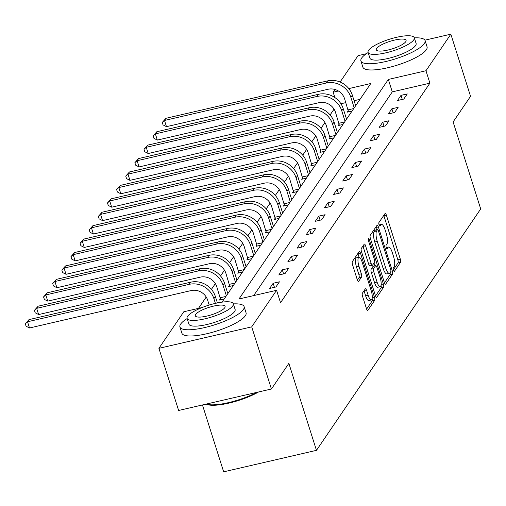 <?xml version="1.0" encoding="UTF-8"?>
<svg xmlns="http://www.w3.org/2000/svg" width="506" height="506" viewBox="0 0 506 506"><rect width="100%" height="100%" fill="white"/><g stroke="black" fill="none" stroke-linecap="round" stroke-linejoin="round"><path stroke-width="0.76" d="M393.459 270.217A1.853 0.544 77 0 0 394.275 271.431A1.853 0.544 77 0 0 394.402 271.33L400.505 262.361A2.644 0.778 77 0 0 400.309 259.078L386.375 215.164A2.644 0.778 77 0 0 385.205 213.431A2.644 0.778 77 0 0 385.028 213.57L378.924 222.539A1.853 0.544 77 0 0 379.064 224.841A1.853 0.544 77 0 0 379.886 226.049A1.853 0.544 77 0 0 380.006 225.954L380.797 224.797A8.463 2.486 77 0 1 381.366 224.36A8.463 2.486 77 0 1 385.11 229.901L386.274 233.557A8.463 2.486 77 0 1 386.913 244.069L386.122 245.227A1.853 0.544 77 0 0 386.261 247.529A1.853 0.544 77 0 0 387.084 248.737A1.853 0.544 77 0 0 387.204 248.642L387.994 247.485A8.463 2.486 77 0 1 388.564 247.048A8.463 2.486 77 0 1 392.308 252.589L393.472 256.245A8.463 2.486 77 0 1 394.111 266.757L393.32 267.914A1.853 0.544 77 0 0 393.459 270.217M362.391 293.17A2.644 0.778 77 0 0 362.587 296.453L366.496 308.774A2.644 0.778 77 0 0 367.666 310.507A2.644 0.778 77 0 0 367.843 310.368L374.623 300.406A2.644 0.778 77 0 0 374.427 297.117L360.493 253.209A2.644 0.778 77 0 0 359.323 251.476A2.644 0.778 77 0 0 359.146 251.615L352.366 261.577A2.644 0.778 77 0 0 352.568 264.859L357.287 279.742A2.644 0.778 77 0 0 358.457 281.475A2.644 0.778 77 0 0 358.634 281.336L361.537 277.073A2.644 0.778 77 0 0 361.335 273.79L358.994 266.409A7.071 2.081 77 0 1 358.937 257.263A7.071 2.081 77 0 1 362.068 261.893L371.24 290.798A7.071 2.081 77 0 1 371.296 299.95A7.071 2.081 77 0 1 368.166 295.321L366.641 290.501A2.644 0.778 77 0 0 365.465 288.768A2.644 0.778 77 0 0 365.288 288.907L362.391 293.17M424.901 40.176L450.84 34.174L470.548 96.311L453.104 121.946L480.7 208.934L316.459 450.346L288.863 363.359L271.418 388.994L251.71 326.857L158.909 348.337L183.786 311.772L202.084 307.54M450.84 34.174L425.963 70.739L388.342 79.448L238.965 299.002L276.586 290.299L251.71 326.857M276.586 290.299L280.526 302.721L429.904 83.167L425.963 70.739M384.364 282.512A2.644 0.778 77 0 0 385.534 284.239A2.644 0.778 77 0 0 385.711 284.106L392.492 274.138A2.644 0.778 77 0 0 392.295 270.855L378.361 226.941A2.644 0.778 77 0 0 377.191 225.214A2.644 0.778 77 0 0 377.014 225.347L370.234 235.315A2.644 0.778 77 0 0 370.436 238.598L384.364 282.512M383.561 287.275L376.78 297.237A2.644 0.778 77 0 1 376.603 297.37A2.644 0.778 77 0 1 375.433 295.643L361.499 251.729A2.644 0.778 77 0 1 361.303 248.446L364.2 244.183A2.644 0.778 77 0 1 364.377 244.044A2.644 0.778 77 0 1 365.553 245.777L371.202 263.582A2.644 0.778 77 0 0 372.372 265.315A2.644 0.778 77 0 0 372.549 265.182L374.472 262.348A2.644 0.778 77 0 0 374.276 259.066L368.393 240.527A1.853 0.544 77 0 1 368.374 238.13A1.853 0.544 77 0 1 369.197 239.344L383.358 283.986A2.644 0.778 77 0 1 383.561 287.275L381.05 287.851L375.534 295.953M202.451 404.958L223.658 471.826L316.459 450.346M429.904 83.167L392.283 91.871L253.677 295.599M400.999 95.362L397.488 100.53L403.763 99.075L407.273 93.914L400.999 95.362L402.289 99.416M391.872 108.784L388.361 113.945L394.629 112.496L398.14 107.335L391.872 108.784L393.156 112.838M382.738 122.205L379.228 127.367L385.496 125.918L389.006 120.757L382.738 122.205L384.022 126.26M373.605 135.627L370.095 140.788L376.369 139.34L379.88 134.179L373.605 135.627L374.895 139.681M364.478 149.049L360.968 154.21L367.236 152.761L370.746 147.6L364.478 149.049L365.762 153.103M355.345 162.47L351.834 167.631L358.103 166.183L361.613 161.022L355.345 162.47L356.629 166.525M346.218 175.892L342.701 181.053L348.976 179.605L352.486 174.444L346.218 175.892L347.502 179.946M337.085 189.314L333.574 194.475L339.842 193.026L343.353 187.859L337.085 189.314L338.369 193.362M327.951 202.735L324.441 207.896L330.709 206.442L334.219 201.28L327.951 202.735L329.235 206.783M318.824 216.157L315.308 221.318L321.582 219.863L325.092 214.702L318.824 216.157L320.108 220.205M309.691 229.579L306.181 234.74L312.449 233.285L315.959 228.124L309.691 229.579L310.975 233.627M300.558 243L297.047 248.161L303.315 246.707L306.832 241.545L300.558 243L301.842 247.048M291.431 256.422L287.914 261.583L294.188 260.128L297.699 254.967L291.431 256.422L292.715 260.47M282.297 269.837L278.787 275.005L285.055 273.55L288.565 268.389L282.297 269.837L283.581 273.891M273.164 283.259L269.654 288.426L275.922 286.972L279.438 281.81L273.164 283.259L274.448 287.313M334.049 109.138L330.121 114.913M324.922 122.56L320.987 128.334M315.788 135.981L311.86 141.756M306.655 149.403L302.727 155.178M297.528 162.824L293.594 168.599M288.395 176.246L284.467 182.021M279.261 189.668L275.334 195.442M270.134 203.083L266.2 208.864M261.001 216.505L257.073 222.286M251.868 229.926L247.94 235.707M242.741 243.348L238.807 249.123M233.608 256.77L229.68 262.544M224.474 270.191L220.546 275.966M215.347 283.613L211.413 289.388M206.214 297.035L198.504 308.369M360.013 99.34L354.086 100.713M345.813 102.629L340.924 103.762M348.28 110.738L347.331 112.136L352.049 111.042M339.147 124.16L338.198 125.558L342.923 124.463M330.02 137.581L329.064 138.979L333.789 137.885M320.886 151.003L319.937 152.401L324.656 151.307M311.753 164.425L310.804 165.823L315.529 164.728M302.626 177.846L301.671 179.244L306.396 178.15M293.493 191.268L292.544 192.666L297.262 191.572M284.359 204.69L283.411 206.087L288.135 204.993M275.232 218.111L274.277 219.509L279.002 218.415M266.099 231.533L265.15 232.924L269.875 231.837M256.966 244.955L256.017 246.346L260.742 245.258M247.839 258.376L246.884 259.768L251.608 258.674M238.705 271.792L237.757 273.189L242.482 272.095M229.572 285.213L228.623 286.611L233.348 285.517M220.445 298.635L219.49 300.033L224.215 298.938M340.108 82.016L358.039 55.654L366.325 53.737M271.418 388.994L178.624 410.474L158.909 348.337M334.852 97.531L333.163 92.219L335.016 89.499M222.045 302.133L370.784 83.509L348.811 88.594M338.413 91.004L333.163 92.219M392.283 91.871L388.342 79.448M393.339 269.787L398.001 262.943A2.644 0.778 77 0 0 397.798 259.654L383.871 215.746A2.644 0.778 77 0 0 383.763 215.429M376.584 229.832L375.857 227.523A2.644 0.778 77 0 0 375.749 227.213M384.471 282.822L389.987 274.72A2.644 0.778 77 0 0 390.082 272.677M390.777 271.652A1.853 0.544 77 0 0 390.638 269.356L378.412 230.812A1.853 0.544 77 0 0 377.59 229.597A1.853 0.544 77 0 0 377.463 229.692L376.635 230.919A8.463 2.486 77 0 0 377.274 241.425L385.629 267.775A8.463 2.486 77 0 0 389.373 273.316A8.463 2.486 77 0 0 389.943 272.879L390.777 271.652M375.237 230.211A1.853 0.544 77 0 0 375.085 230.179A1.853 0.544 77 0 0 374.959 230.274L377.463 229.692M389.373 273.316L386.869 273.891A8.463 2.486 77 0 1 383.118 268.357L374.763 242.007A8.463 2.486 77 0 1 374.124 231.501L374.959 230.274M370.038 265.758A2.644 0.778 77 0 1 369.861 265.897A2.644 0.778 77 0 1 368.691 264.164L363.042 246.359A2.644 0.778 77 0 0 362.935 246.042M374.016 263.025L374.902 265.821M377.065 282.063A7.071 2.081 77 0 0 380.196 286.693A7.071 2.081 77 0 0 380.139 277.547L376.907 267.364A2.644 0.778 77 0 0 375.737 265.631A2.644 0.778 77 0 0 375.56 265.764L373.63 268.597A2.644 0.778 77 0 0 373.833 271.88L377.065 282.063L374.554 282.645A7.071 2.081 77 0 0 377.685 287.275L380.196 286.693M373.447 266.257A2.644 0.778 77 0 0 373.226 266.213A2.644 0.778 77 0 0 373.048 266.346L375.56 265.764M374.554 282.645L371.322 272.462A2.644 0.778 77 0 1 371.126 269.173L373.048 266.346M381.05 287.851A2.644 0.778 77 0 0 381.05 285.295M371.296 299.95L368.792 300.532A7.071 2.081 77 0 1 365.661 295.896L364.13 291.083A2.644 0.778 77 0 0 364.023 290.767M358.937 257.263L356.433 257.839A7.071 2.081 77 0 0 356.49 266.991L358.994 266.409M357.394 280.058L359.026 277.655A2.644 0.778 77 0 0 358.83 274.372L356.49 266.991M359.083 257.244L357.989 253.791A2.644 0.778 77 0 0 357.881 253.474M366.603 309.09L372.119 300.981A2.644 0.778 77 0 0 372.144 298.578M348.501 111.864L344.592 98.778A13.466 12.422 -145.8 0 0 328.109 89.252L166.468 126.664L163.058 124.912L162.268 122.427L165.962 118.303L327.603 80.884A20.202 18.633 34.2 0 1 352.328 95.172L355.674 105.722M165.962 118.303L164.501 120.453L326.142 83.041A20.202 18.633 34.2 0 1 350.86 97.323L354.206 107.873M162.268 122.427L164.501 120.453L166.468 126.664M348.109 109.853L353.751 108.543M368.128 52.542A33.668 8.438 -17.6 0 0 361.651 58.051A33.668 8.438 -17.6 0 0 360.911 60.973A33.668 8.438 -17.6 0 0 390.588 60.303A33.668 8.438 -17.6 0 0 424.351 43.535A33.668 8.438 -17.6 0 0 425.091 40.613A33.668 8.438 -17.6 0 0 414.338 37.88M360.911 60.973L362.884 67.184A33.668 8.438 -17.6 0 0 392.561 66.52A33.668 8.438 -17.6 0 0 426.324 49.752A33.668 8.438 -17.6 0 0 427.064 46.824L425.091 40.613M414.294 37.748L416.109 43.465A24.244 6.072 162.4 0 1 415.571 45.572A24.244 6.072 162.4 0 1 391.264 57.64A24.244 6.072 162.4 0 1 369.899 58.12L368.083 52.409A24.244 6.072 -17.6 0 0 389.449 51.922A24.244 6.072 -17.6 0 0 413.763 39.854A24.244 6.072 -17.6 0 0 414.294 37.748A24.244 6.072 -17.6 0 0 392.922 38.228A24.244 6.072 -17.6 0 0 368.615 50.303A24.244 6.072 -17.6 0 0 368.083 52.409M376.641 48.443A15.623 3.915 -17.6 0 0 376.3 49.803A15.623 3.915 -17.6 0 0 390.069 49.493A15.623 3.915 -17.6 0 0 405.736 41.707A15.623 3.915 -17.6 0 0 406.078 40.353A15.623 3.915 -17.6 0 0 392.308 40.663A15.623 3.915 -17.6 0 0 376.641 48.443M187.144 318.559A33.668 8.438 -17.6 0 0 180.667 324.068A33.668 8.438 -17.6 0 0 179.927 326.99A33.668 8.438 -17.6 0 0 209.604 326.319A33.668 8.438 -17.6 0 0 243.367 309.552A33.668 8.438 -17.6 0 0 244.107 306.63A33.668 8.438 -17.6 0 0 233.355 303.897M179.927 326.99L181.894 333.201A33.668 8.438 -17.6 0 0 211.578 332.531A33.668 8.438 -17.6 0 0 245.34 315.763A33.668 8.438 -17.6 0 0 246.08 312.841L244.107 306.63M233.31 303.764L235.126 309.476A24.244 6.072 162.4 0 1 234.588 311.582A24.244 6.072 162.4 0 1 210.281 323.657A24.244 6.072 162.4 0 1 188.909 324.137L187.1 318.419A24.244 6.072 -17.6 0 0 208.466 317.939A24.244 6.072 -17.6 0 0 232.779 305.864A24.244 6.072 -17.6 0 0 233.31 303.764A24.244 6.072 -17.6 0 0 211.938 304.245A24.244 6.072 -17.6 0 0 187.631 316.313A24.244 6.072 -17.6 0 0 187.1 318.419M195.658 314.46A15.623 3.915 -17.6 0 0 195.316 315.814A15.623 3.915 -17.6 0 0 209.086 315.504A15.623 3.915 -17.6 0 0 224.753 307.724A15.623 3.915 -17.6 0 0 225.094 306.37A15.623 3.915 -17.6 0 0 211.325 306.68A15.623 3.915 -17.6 0 0 195.658 314.46M206.233 404.085A33.668 8.438 -17.6 0 0 256.757 392.39M258.585 391.967A32.858 8.235 162.4 0 1 206.454 404.243L206.157 404.098M339.368 125.286L335.459 112.199A13.466 12.422 -145.8 0 0 318.982 102.674L157.334 140.086L153.925 138.334L153.135 135.848L156.828 131.724L318.47 94.306A20.202 18.633 34.2 0 1 343.195 108.594L346.54 119.144M156.828 131.724L155.367 133.875L317.009 96.456A20.202 18.633 34.2 0 1 341.733 110.744L345.079 121.295M153.135 135.848L155.367 133.875L157.334 140.086M338.976 123.274L344.624 121.965M330.235 138.707L326.332 125.621A13.466 12.422 -145.8 0 0 309.849 116.095L148.207 153.508L144.792 151.756L144.008 149.27L147.701 145.146L309.343 107.727A20.202 18.633 34.2 0 1 334.061 122.016L337.407 132.566M147.701 145.146L146.234 147.297L307.876 109.878A20.202 18.633 34.2 0 1 332.6 124.166L335.946 134.716M144.008 149.27L146.234 147.297L148.207 153.508M329.842 136.696L335.491 135.387M321.108 152.129L317.199 139.042A13.466 12.422 -145.8 0 0 300.716 129.517L139.074 166.929L135.665 165.177L134.874 162.692L138.568 158.568L300.21 121.149A20.202 18.633 34.2 0 1 324.934 135.437L328.28 145.987M138.568 158.568L137.107 160.718L298.749 123.3A20.202 18.633 34.2 0 1 323.467 137.588L326.813 148.138M134.874 162.692L137.107 160.718L139.074 166.929M320.715 150.118L326.357 148.808M311.974 165.551L308.065 152.458A13.466 12.422 -145.8 0 0 291.589 142.939L129.947 180.351L126.532 178.599L125.741 176.113L129.435 171.983L291.076 134.571A20.202 18.633 34.2 0 1 315.801 148.859L319.147 159.409M129.435 171.983L127.974 174.14L289.615 136.721A20.202 18.633 34.2 0 1 314.34 151.009L317.686 161.559M125.741 176.113L127.974 174.14L129.947 180.351M311.582 163.533L317.23 162.23M302.841 178.972L298.938 165.879A13.466 12.422 -145.8 0 0 282.456 156.36L120.814 193.773L117.398 192.014L116.614 189.529L120.308 185.405L281.95 147.992A20.202 18.633 34.2 0 1 306.668 162.281L310.02 172.831M120.308 185.405L118.84 187.555L280.482 150.143A20.202 18.633 34.2 0 1 305.207 164.431L308.552 174.981M116.614 189.529L118.84 187.555L120.814 193.773M302.449 176.955L308.097 175.652M293.714 192.394L289.805 179.301A13.466 12.422 -145.8 0 0 273.322 169.776L111.681 207.194L108.271 205.436L107.481 202.95L111.175 198.826L272.816 161.414A20.202 18.633 34.2 0 1 297.541 175.702L300.887 186.252M111.175 198.826L109.713 200.977L271.355 163.565A20.202 18.633 34.2 0 1 296.073 177.853L299.419 188.403M107.481 202.95L109.713 200.977L111.681 207.194M293.322 190.376L298.964 189.073M284.581 205.815L280.672 192.723A13.466 12.422 -145.8 0 0 264.195 183.197L102.554 220.616L99.138 218.858L98.347 216.372L102.041 212.248L263.683 174.836A20.202 18.633 34.2 0 1 288.407 189.124L291.753 199.674M102.041 212.248L100.58 214.399L262.222 176.986A20.202 18.633 34.2 0 1 286.946 191.274L290.292 201.824M98.347 216.372L100.58 214.399L102.554 220.616M284.189 203.798L289.837 202.495M275.447 219.237L271.545 206.144A13.466 12.422 -145.8 0 0 255.062 196.619L93.42 234.038L90.005 232.279L89.22 229.794L92.914 225.67L254.556 188.257A20.202 18.633 34.2 0 1 279.274 202.545L282.626 213.089M92.914 225.67L91.447 227.82L253.089 190.408A20.202 18.633 34.2 0 1 277.813 204.696L281.159 215.246M89.22 229.794L91.447 227.82L93.42 234.038M275.055 217.219L280.703 215.917M266.32 232.659L262.412 219.566A13.466 12.422 -145.8 0 0 245.929 210.041L84.287 247.459L80.878 245.701L80.087 243.215L83.781 239.091L245.423 201.679A20.202 18.633 34.2 0 1 270.147 215.967L273.493 226.511M83.781 239.091L82.32 241.242L243.962 203.829A20.202 18.633 34.2 0 1 268.68 218.118L272.026 228.661M80.087 243.215L82.32 241.242L84.287 247.459M265.928 230.641L271.57 229.332M257.187 246.08L253.278 232.988A13.466 12.422 -145.8 0 0 236.802 223.462L75.16 260.875L71.744 259.123L70.954 256.637L74.648 252.513L236.289 215.101A20.202 18.633 34.2 0 1 261.014 229.389L264.36 239.933M74.648 252.513L73.187 254.663L234.828 217.251A20.202 18.633 34.2 0 1 259.553 231.539L262.899 242.083M70.954 256.637L73.187 254.663L75.16 260.875M256.795 244.063L262.443 242.754M248.054 259.502L244.151 246.409A13.466 12.422 -145.8 0 0 227.668 236.884L66.027 274.296L62.611 272.544L61.827 270.059L65.521 265.935L227.162 228.522A20.202 18.633 34.2 0 1 251.88 242.804L255.233 253.354M65.521 265.935L64.053 268.085L225.695 230.673A20.202 18.633 34.2 0 1 250.419 244.955L253.765 255.505M61.827 270.059L64.053 268.085L66.027 274.296M247.662 257.484L253.31 256.175M238.927 272.917L235.018 259.831A13.466 12.422 -145.8 0 0 218.535 250.306L56.893 287.718L53.484 285.966L52.694 283.48L56.387 279.356L218.029 241.944A20.202 18.633 34.2 0 1 242.754 256.226L246.099 266.776M56.387 279.356L54.926 281.507L216.568 244.094A20.202 18.633 34.2 0 1 241.286 258.376L244.638 268.926M52.694 283.48L54.926 281.507L56.893 287.718M238.535 270.906L244.177 269.597M229.794 286.339L225.885 273.253A13.466 12.422 -145.8 0 0 209.408 263.727L47.766 301.14L44.351 299.388L43.56 296.902L47.254 292.778L208.896 255.366A20.202 18.633 34.2 0 1 233.62 269.647L236.966 280.197M47.254 292.778L45.793 294.928L207.435 257.516A20.202 18.633 34.2 0 1 232.159 271.798L235.505 282.348M43.56 296.902L45.793 294.928L47.766 301.14M229.401 284.328L235.05 283.018M220.66 299.761L216.758 286.674A13.466 12.422 -145.8 0 0 200.275 277.149L38.633 314.561L35.218 312.809L34.433 310.323L38.127 306.2L199.769 268.781A20.202 18.633 34.2 0 1 224.487 283.069L227.839 293.619M38.127 306.2L36.66 308.35L198.301 270.938A20.202 18.633 34.2 0 1 223.026 285.22L226.372 295.77M34.433 310.323L36.66 308.35L38.633 314.561M220.268 297.749L225.916 296.44M209.193 305.042L207.624 300.096A13.466 12.422 -145.8 0 0 191.141 290.57L29.5 327.983L26.091 326.231L25.3 323.745L28.994 319.621L190.635 282.203A20.202 18.633 34.2 0 1 215.36 296.491L217.403 302.93M28.994 319.621L27.533 321.772L189.174 284.353A20.202 18.633 34.2 0 1 213.893 298.641L215.392 303.366M25.3 323.745L27.533 321.772L29.5 327.983M386.375 247.858L387.994 247.485M379.184 225.17L380.797 224.797M383.871 215.746L386.375 215.164M397.798 259.654L400.309 259.078M398.001 262.943L400.505 262.361M375.857 227.523L378.361 226.941M390.904 271.178L392.295 270.855M389.987 274.72L392.492 274.138M385.313 284.195L385.711 284.106M374.124 231.501L376.635 230.919M374.763 242.007L377.274 241.425M383.118 268.357L385.629 267.775M376.382 297.332L376.78 297.237M363.042 246.359L365.553 245.777M368.691 264.164L371.202 263.582M368.172 239.578L369.197 239.344M381.151 284.498L383.358 283.986M371.126 269.173L373.63 268.597M371.322 272.462L373.833 271.88M364.13 291.083L366.641 290.501M365.661 295.896L368.166 295.321M358.83 274.372L361.335 273.79M359.026 277.655L361.537 277.073M358.235 281.431L358.634 281.336M357.989 253.791L360.493 253.209M372.264 297.623L374.427 297.117M372.119 300.981L374.623 300.406M367.445 310.463L367.843 310.368M352.328 95.172L350.86 97.323M327.603 80.884L326.142 83.041M343.195 108.594L341.733 110.744M318.47 94.306L317.009 96.456M334.061 122.016L332.6 124.166M309.343 107.727L307.876 109.878M324.934 135.437L323.467 137.588M300.21 121.149L298.749 123.3M315.801 148.859L314.34 151.009M291.076 134.571L289.615 136.721M306.668 162.281L305.207 164.431M281.95 147.992L280.482 150.143M297.541 175.702L296.073 177.853M272.816 161.414L271.355 163.565M288.407 189.124L286.946 191.274M263.683 174.836L262.222 176.986M279.274 202.545L277.813 204.696M254.556 188.257L253.089 190.408M270.147 215.967L268.68 218.118M245.423 201.679L243.962 203.829M261.014 229.389L259.553 231.539M236.289 215.101L234.828 217.251M251.88 242.804L250.419 244.955M227.162 228.522L225.695 230.673M242.754 256.226L241.286 258.376M218.029 241.944L216.568 244.094M233.62 269.647L232.159 271.798M208.896 255.366L207.435 257.516M224.487 283.069L223.026 285.22M199.769 268.781L198.301 270.938M215.36 296.491L213.893 298.641M190.635 282.203L189.174 284.353M386.28 247.579L388.564 247.048M379.083 224.892L381.366 224.36M375.085 230.179L377.59 229.597M369.861 265.897L372.372 265.315M373.226 266.213L375.737 265.631"/></g></svg>
